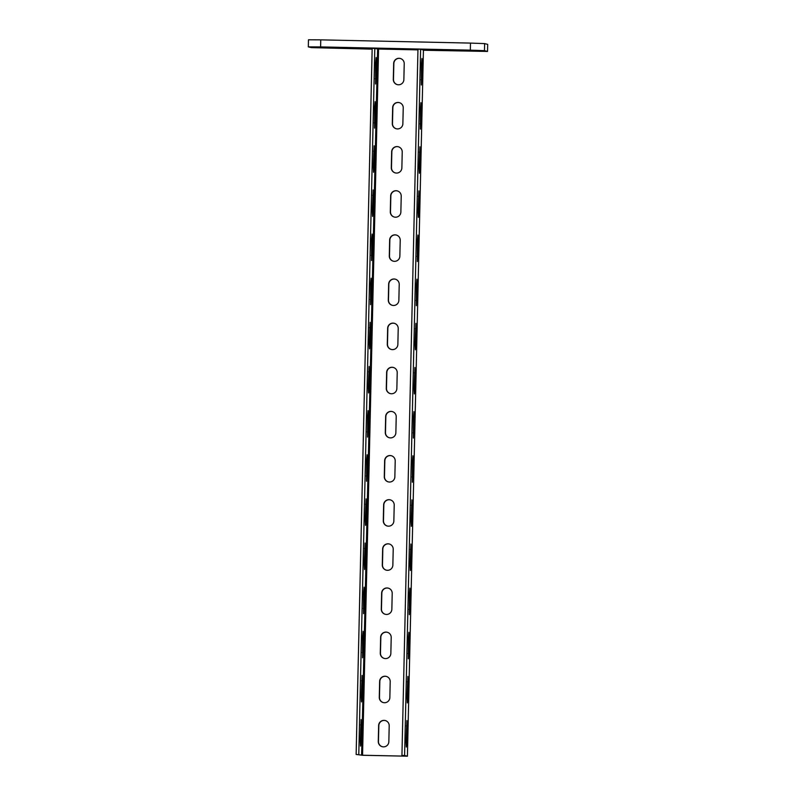 <?xml version="1.0" encoding="UTF-8"?>
<svg xmlns="http://www.w3.org/2000/svg" width="796" height="796" viewBox="0 0 796 796"><rect width="100%" height="100%" fill="white"/><g stroke="black" fill="none" stroke-linecap="round" stroke-linejoin="round"><path stroke-width="1.19" d="M323.455 47.631L343.772 47.979L323.455 47.442M423.432 50.248L487.53 51.432L484.465 50.665L470.337 50.148L320.609 46.914L308.311 46.864L311.375 47.621L372.15 49.143M472.386 50.665L452.068 50.307L472.386 50.665M487.53 51.432L487.689 44.367L484.625 43.601L484.465 50.665M470.337 50.148L470.496 43.093L484.625 43.601M320.609 46.914L320.768 39.86L470.496 43.093M308.311 46.864L308.47 39.8L320.768 39.86M423.432 49.989L407.413 756.2L362.727 755.285L356.14 754.449L362.548 755.245L404.756 756.14L401.94 755.434L417.97 49.233L420.606 49.282L404.587 755.494L407.403 756.2L423.432 49.989L420.606 49.282M356.14 754.449L372.17 48.238L378.568 49.034L417.95 49.879M412.437 460.944L412.328 482.217L413.174 461.123L412.915 455.74L412.437 460.944M411.074 520.972L411.92 499.878L411.811 521.151L411.333 526.355L411.074 520.972M410.069 565.11L410.915 544.016L410.806 565.289L410.328 570.493L410.069 565.11M406.069 741.663L406.905 720.569L406.806 741.842L406.318 747.046L406.069 741.663M407.064 697.525L407.91 676.431L407.801 697.704L407.323 702.908L407.064 697.525M408.428 637.497L408.328 658.77L409.164 637.676L408.915 632.293L408.428 637.497M409.433 593.358L409.323 614.631L410.169 593.537L409.91 588.154L409.433 593.358M414.079 388.557L414.925 367.463L414.815 388.737L414.338 393.94L414.079 388.557M415.084 344.419L415.92 323.325L415.82 344.598L415.333 349.802L415.084 344.419M416.447 284.391L416.338 305.674L417.184 284.57L416.925 279.187L416.447 284.391M417.442 240.253L417.343 261.536L418.179 240.432L417.93 235.049L417.442 240.253M421.452 63.7L421.343 84.983L422.188 63.879L421.93 58.496L421.452 63.7M420.447 107.838L420.348 129.121L421.184 108.017L420.935 102.634L420.447 107.838M419.084 167.866L419.93 146.772L419.82 168.046L419.343 173.259L419.084 167.866M418.089 212.005L418.925 190.911L418.825 212.184L418.338 217.398L418.089 212.005M413.442 416.805L413.333 438.079L414.179 416.985L413.92 411.602L413.442 416.805M401.94 755.434L404.587 755.494M389.383 437.76A5.303 5.283 -76 0 1 385.473 432.526L385.831 416.636A5.303 5.283 -76 0 1 392.309 411.592M389.304 544.006A5.303 5.283 104 0 0 382.826 549.051L382.468 564.941A5.303 5.283 104 0 0 386.378 570.175M390.299 499.868A5.303 5.283 104 0 0 383.831 504.913L383.473 520.803A5.303 5.283 104 0 0 387.383 526.037M386.299 676.421A5.303 5.283 104 0 0 379.821 681.466L379.463 697.356A5.303 5.283 104 0 0 383.374 702.589M385.294 720.559A5.303 5.283 104 0 0 378.826 725.604L378.458 741.494A5.303 5.283 104 0 0 382.379 746.728M385.383 614.313A5.303 5.283 -76 0 1 381.463 609.079L381.831 593.189A5.303 5.283 -76 0 1 388.299 588.144M384.378 658.451A5.303 5.283 -76 0 1 380.468 653.217L380.826 637.327A5.303 5.283 -76 0 1 387.294 632.283M394.309 323.315A5.303 5.283 104 0 0 387.841 328.36L387.473 344.25A5.303 5.283 104 0 0 391.393 349.484M393.304 367.454A5.303 5.283 104 0 0 386.836 372.498L386.478 388.388A5.303 5.283 104 0 0 390.388 393.622M393.393 261.207A5.303 5.283 -76 0 1 389.483 255.974L389.841 240.084A5.303 5.283 -76 0 1 396.309 235.039M392.388 305.346A5.303 5.283 -76 0 1 388.478 300.112L388.836 284.222A5.303 5.283 -76 0 1 395.314 279.177M396.398 128.793A5.303 5.283 -76 0 1 392.488 123.559L392.846 107.669A5.303 5.283 -76 0 1 399.313 102.624M397.403 84.655A5.303 5.283 -76 0 1 393.483 79.421L393.851 63.531A5.303 5.283 -76 0 1 400.318 58.486M397.313 190.901A5.303 5.283 104 0 0 390.846 195.945L390.478 211.835A5.303 5.283 104 0 0 394.398 217.069M398.318 146.762A5.303 5.283 104 0 0 391.841 151.807L391.483 167.697A5.303 5.283 104 0 0 395.393 172.931M388.388 481.898A5.303 5.283 -76 0 1 384.468 476.665L384.836 460.775A5.303 5.283 -76 0 1 391.304 455.73M384.647 460.735L384.289 476.625A5.303 5.283 104 0 0 388.299 481.879A5.303 5.283 104 0 0 394.856 476.854L395.214 460.964A5.303 5.283 104 0 0 391.214 455.7A5.303 5.283 104 0 0 384.647 460.735L384.836 460.775M383.284 520.763L383.642 504.873A5.303 5.283 -76 0 1 390.209 499.838A5.303 5.283 -76 0 1 394.219 505.102L393.851 520.992A5.303 5.283 -76 0 1 387.294 526.017A5.303 5.283 -76 0 1 383.284 520.763L383.473 520.803M382.289 564.901L382.647 549.011A5.303 5.283 -76 0 1 389.204 543.976A5.303 5.283 -76 0 1 393.214 549.24L392.856 565.13A5.303 5.283 -76 0 1 386.289 570.155A5.303 5.283 -76 0 1 382.289 564.901L382.468 564.941M378.279 741.454L378.637 725.564A5.303 5.283 -76 0 1 385.204 720.529A5.303 5.283 -76 0 1 389.204 725.793L388.846 741.683A5.303 5.283 -76 0 1 382.289 746.708A5.303 5.283 -76 0 1 378.279 741.454L378.458 741.494M379.284 697.316L379.642 681.426A5.303 5.283 -76 0 1 386.199 676.391A5.303 5.283 -76 0 1 390.209 681.655L389.851 697.545A5.303 5.283 -76 0 1 383.284 702.57A5.303 5.283 -76 0 1 379.284 697.316L379.463 697.356M380.637 637.288L380.279 653.178A5.303 5.283 104 0 0 384.289 658.431A5.303 5.283 104 0 0 390.846 653.407L391.214 637.516A5.303 5.283 104 0 0 387.204 632.253A5.303 5.283 104 0 0 380.637 637.288L380.826 637.327M381.642 593.149L381.284 609.039A5.303 5.283 104 0 0 385.294 614.293A5.303 5.283 104 0 0 391.851 609.268L392.209 593.378A5.303 5.283 104 0 0 388.209 588.115A5.303 5.283 104 0 0 381.642 593.149L381.831 593.189M386.289 388.349L386.647 372.458A5.303 5.283 -76 0 1 393.214 367.424A5.303 5.283 -76 0 1 397.224 372.687L396.856 388.577A5.303 5.283 -76 0 1 390.299 393.602A5.303 5.283 -76 0 1 386.289 388.349L386.478 388.388M387.294 344.21L387.652 328.32A5.303 5.283 -76 0 1 394.219 323.285A5.303 5.283 -76 0 1 398.219 328.549L397.861 344.439A5.303 5.283 -76 0 1 391.304 349.464A5.303 5.283 -76 0 1 387.294 344.21L387.473 344.25M388.657 284.182L388.299 300.072A5.303 5.283 104 0 0 392.299 305.326A5.303 5.283 104 0 0 398.866 300.301L399.224 284.411A5.303 5.283 104 0 0 395.214 279.147A5.303 5.283 104 0 0 388.657 284.182L388.836 284.222M389.652 240.044L389.294 255.934A5.303 5.283 104 0 0 393.304 261.188A5.303 5.283 104 0 0 399.861 256.163L400.229 240.273A5.303 5.283 104 0 0 396.219 235.009A5.303 5.283 104 0 0 389.652 240.044L389.841 240.084M393.662 63.491L393.304 79.381A5.303 5.283 104 0 0 397.313 84.635A5.303 5.283 104 0 0 403.87 79.61L404.229 63.72A5.303 5.283 104 0 0 400.229 58.466A5.303 5.283 104 0 0 393.662 63.491L393.851 63.531M392.657 107.629L392.299 123.519A5.303 5.283 104 0 0 396.309 128.773A5.303 5.283 104 0 0 402.866 123.748L403.234 107.858A5.303 5.283 104 0 0 399.224 102.604A5.303 5.283 104 0 0 392.657 107.629L392.846 107.669M391.304 167.657L391.662 151.767A5.303 5.283 -76 0 1 398.219 146.743A5.303 5.283 -76 0 1 402.229 151.996L401.871 167.886A5.303 5.283 -76 0 1 395.304 172.911A5.303 5.283 -76 0 1 391.304 167.657L391.483 167.697M390.299 211.796L390.657 195.906A5.303 5.283 -76 0 1 397.224 190.881A5.303 5.283 -76 0 1 401.224 196.134L400.866 212.025A5.303 5.283 -76 0 1 394.309 217.049A5.303 5.283 -76 0 1 390.299 211.796L390.478 211.835M385.652 416.597L385.294 432.487A5.303 5.283 104 0 0 389.294 437.74A5.303 5.283 104 0 0 395.861 432.716L396.219 416.825A5.303 5.283 104 0 0 392.209 411.562A5.303 5.283 104 0 0 385.652 416.597L385.831 416.636M374.807 48.297L358.787 754.508M366.638 459.959L366.528 481.232L367.374 460.138L367.125 454.745L366.638 459.959M365.274 519.977L366.12 498.883L366.011 520.166L365.533 525.37L365.274 519.977M364.279 564.115L365.115 543.021L365.006 564.304L364.528 569.508L364.279 564.115M360.27 740.668L361.115 719.574L361.006 740.857L360.518 746.061L360.27 740.668M361.275 696.53L362.11 675.436L362.001 696.719L361.523 701.923L361.275 696.53M362.628 636.502L362.528 657.785L363.364 636.691L363.115 631.298L362.628 636.502M363.633 592.363L363.523 613.646L364.369 592.552L364.12 587.159L363.633 592.363M368.279 387.562L369.125 366.468L369.016 387.751L368.538 392.955L368.279 387.562M369.284 343.434L370.13 322.33L370.021 343.613L369.533 348.817L369.284 343.434M370.647 283.406L370.538 304.679L371.384 283.585L371.125 278.192L370.647 283.406M371.642 239.268L371.543 260.541L372.379 239.447L372.13 234.054L371.642 239.268M375.652 62.715L375.543 83.988L376.389 62.894L376.14 57.501L375.652 62.715M374.647 106.853L374.548 128.126L375.384 107.032L375.135 101.639L374.647 106.853M373.294 166.881L374.13 145.777L374.02 167.061L373.543 172.264L373.294 166.881M372.289 211.02L373.135 189.916L373.025 211.199L372.538 216.403L372.289 211.02M367.643 415.82L367.533 437.094L368.379 416L368.12 410.607L367.643 415.82M412.816 477.013L412.069 477.003M412.437 461.113L413.174 461.123M413.432 416.975L414.179 416.985M413.811 432.875L413.074 432.865M410.069 565.279L410.806 565.289M411.174 549.399L410.428 549.389M411.074 521.141L411.811 521.151M412.169 505.261L411.433 505.251M407.064 697.694L407.801 697.704M408.169 681.814L407.423 681.804M406.06 741.832L406.806 741.842M407.164 725.952L406.428 725.942M409.811 609.428L409.064 609.418M409.433 593.527L410.169 593.537M408.806 653.566L408.069 653.556M408.428 637.666L409.164 637.676M415.074 344.588L415.82 344.598M416.179 328.708L415.442 328.698M414.079 388.727L414.815 388.737M415.174 372.846L414.437 372.836M417.82 256.322L417.084 256.312M417.442 240.422L418.179 240.432M416.815 300.46L416.079 300.45M416.437 284.56L417.184 284.57M420.825 123.907L420.089 123.897M420.447 108.007L421.184 108.017M421.83 79.769L421.084 79.759M421.452 63.869L422.188 63.879M418.079 212.174L418.825 212.184M419.184 196.294L418.447 196.284M419.084 168.036L419.82 168.046M420.189 152.155L419.442 152.145M378.568 49.034L362.548 755.245M377.632 48.994L361.603 755.205M367.633 415.98L368.379 416M368.011 431.89L367.274 431.87M366.638 460.118L367.374 460.138M367.016 476.028L366.279 476.008M366.369 504.276L365.633 504.256M365.274 520.146L366.011 520.166M365.374 548.414L364.628 548.394M364.269 564.284L365.006 564.304M361.364 724.967L360.628 724.947M360.27 740.837L361.006 740.857M362.369 680.829L361.623 680.809M361.265 696.699L362.001 696.719M362.628 636.671L363.364 636.691M363.006 652.581L362.27 652.561M363.633 592.532L364.369 592.552M364.011 608.442L363.275 608.423M369.374 371.861L368.638 371.841M368.279 387.732L369.016 387.751M370.379 327.723L369.642 327.703M369.284 343.593L370.021 343.613M370.637 283.565L371.384 283.585M371.016 299.475L370.279 299.455M371.642 239.427L372.379 239.447M372.021 255.337L371.284 255.317M375.652 62.874L376.389 62.894M376.03 78.784L375.294 78.764M374.647 107.012L375.384 107.032M375.025 122.922L374.289 122.902M374.389 151.17L373.642 151.15M373.284 167.041L374.02 167.061M373.384 195.309L372.647 195.289M372.289 211.179L373.025 211.199"/></g></svg>
